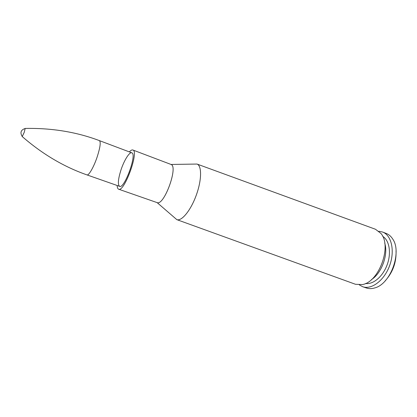 <?xml version="1.0" encoding="UTF-8"?>
<svg xmlns="http://www.w3.org/2000/svg" width="417" height="417" viewBox="0 0 417 417"><rect width="100%" height="100%" fill="white"/><g stroke="black" fill="none" stroke-linecap="round" stroke-linejoin="round"><path stroke-width="0.63" d="M194.202 164.095L197.038 164.058L375.488 229.267L380.961 233.478C392.136 246.056 379.027 282.106 362.383 284.566L355.482 284.279L176.824 219.639C181.645 221.516 190.793 210.371 196.256 195.239C201.786 180.134 201.932 165.716 197.038 164.058L194.207 164.095M121.066 169.688C124.198 160.217 129.499 151.746 131.782 152.815C137.308 153.748 124.428 189.177 119.59 186.342C117.594 184.648 118.084 179.096 121.066 169.688M129.379 151.908C130.802 150.328 131.96 149.693 132.856 150C139.32 151.063 124.24 192.529 118.605 189.193C117.724 188.849 117.245 187.619 117.167 185.492M384.729 243.127C388.488 254.438 381.612 273.338 371.469 279.593M382.712 236.366C389.332 240.275 391.527 252.879 387.2 264.67C382.947 276.481 373.168 284.733 365.579 283.477M378.871 231.263L382.629 232.045C391.49 235.271 395.092 250.789 389.655 265.561C384.333 280.375 371.61 289.956 362.743 286.74L359.355 284.92M382.629 232.045L386.298 233.473C388.889 234.49 391.037 236.356 392.751 239.077C402.113 252.191 390.62 283.81 375.013 287.85C371.959 288.835 369.108 288.882 366.475 288.001L362.743 286.74M396.046 250.711C396.494 262.324 392.819 272.437 385.011 281.048M22.237 136.562L24.259 132.246L25.192 128.436M99.428 140.628C76.613 132.012 51.906 127.946 25.312 128.431C20.824 129.895 19.828 132.632 22.315 136.64L22.32 136.646C42.398 154.102 63.947 166.852 86.971 174.9C88.701 175.833 93.721 167.165 97.067 157.245C100.179 147.587 100.971 142.046 99.428 140.628L131.782 152.815M197.017 164.053C201.927 165.685 201.792 180.113 196.251 195.239C190.783 210.387 181.619 221.531 176.808 219.629L157.131 202.62C164.11 206.003 178.528 166.341 171.006 164.454L197.017 164.053M132.856 150L170.923 164.418C178.669 166.008 164.001 206.347 157.042 202.589L157.131 202.62M118.605 189.193L157.042 202.589M86.971 174.9L119.59 186.342"/></g></svg>
